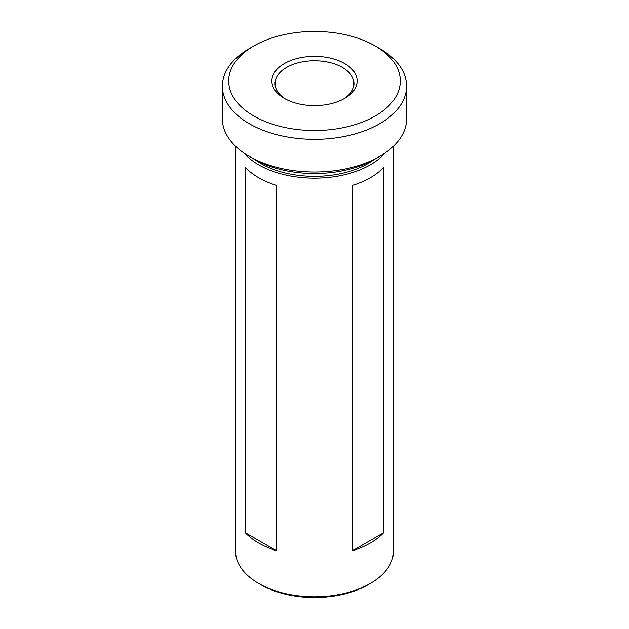 <?xml version="1.0" encoding="UTF-8"?>
<svg xmlns="http://www.w3.org/2000/svg" width="629" height="629" viewBox="0 0 629 629"><rect width="100%" height="100%" fill="white"/><g stroke="black" fill="none" stroke-linecap="round" stroke-linejoin="round"><path stroke-width="0.94" d="M379.641 156.417L375.175 159.003A85.803 49.542 180 0 1 253.825 159.003L249.359 156.424A92.125 53.19 0 0 0 379.641 156.417A92.125 53.19 0 0 0 406.625 118.81L406.625 86.149A92.125 53.19 180 0 1 349.755 135.282A92.125 53.19 180 0 1 249.359 123.756A92.125 53.19 180 0 1 222.375 86.149A92.125 53.19 180 0 1 249.359 48.535L253.825 45.956A85.803 49.542 0 0 0 253.825 116.019A85.803 49.542 0 0 0 375.175 116.019A85.803 49.542 0 0 0 375.175 45.956L379.641 48.535A92.125 53.19 180 0 1 406.625 86.149M284.347 98.399L284.347 98.399A42.638 24.617 180 0 1 284.347 63.584A42.638 24.617 180 0 1 344.653 63.584A42.638 24.617 180 0 1 344.653 98.399A42.638 24.617 180 0 1 284.347 98.399M343.489 99.044A39.478 22.793 0 0 0 353.978 83.571A39.478 22.793 0 0 0 342.42 67.452A39.478 22.793 0 0 0 299.388 62.507A39.478 22.793 0 0 0 275.022 83.571A39.478 22.793 0 0 0 285.511 99.044M254.894 159.609A75.802 43.763 0 0 0 260.901 163.516A75.802 43.763 0 0 0 374.106 159.609M383.737 167.385L383.737 532.724A78.963 45.587 180 0 1 352.468 550.776L352.468 185.437A78.963 45.587 -0 0 0 383.737 167.385M370.332 583.445L368.099 584.734A75.802 43.763 0 0 1 260.901 584.734L258.668 583.445A78.963 45.587 0 0 0 370.332 583.445A78.963 45.587 0 0 0 393.463 551.208L393.463 146.211M243.887 152.973A78.963 45.587 0 0 0 258.668 164.806A78.963 45.587 0 0 0 385.113 152.973M258.668 177.7A78.963 45.587 0 0 0 276.532 185.437L276.532 550.776A78.963 45.587 180 0 1 258.668 543.039A78.963 45.587 180 0 1 245.263 532.724L245.263 167.385A78.963 45.587 0 0 0 258.668 177.7M379.641 48.535L375.175 45.956A85.803 49.542 0 0 0 253.825 45.956M235.537 146.211L235.537 551.208A78.963 45.587 0 0 0 258.668 583.445L260.901 584.734M253.825 159.003L249.359 156.417A92.125 53.19 0 0 0 249.359 156.424A92.125 53.19 0 0 1 222.375 118.81L222.375 86.149M383.737 532.724L352.468 550.776M276.532 550.776L245.263 532.724"/></g></svg>
